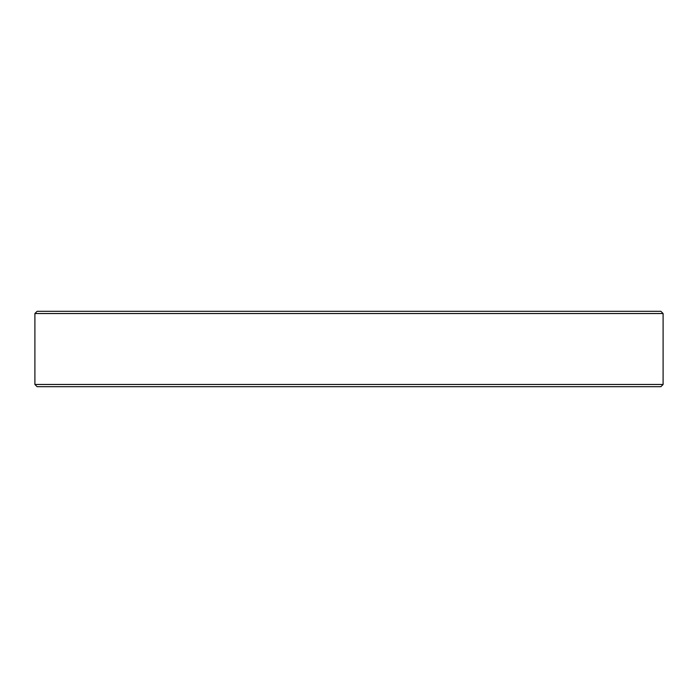 <?xml version="1.0" encoding="UTF-8"?>
<svg xmlns="http://www.w3.org/2000/svg" width="698" height="698" viewBox="0 0 698 698"><rect width="100%" height="100%" fill="white"/><g stroke="black" fill="none" stroke-linecap="round" stroke-linejoin="round"><path stroke-width="0.52" stroke-dasharray="3.49 2.62" d="M663.1 384.467L34.9 384.467M34.9 313.533L663.1 313.533M37.125 386.692L660.875 386.692M660.875 311.308L37.125 311.308"/><path stroke-width="1.05" d="M663.1 384.467L660.875 386.692L37.125 386.692L34.9 384.467L663.1 384.467L663.1 313.533L34.9 313.533L37.125 311.308L660.875 311.308L663.1 313.533M34.9 384.467L34.9 313.533"/></g></svg>
